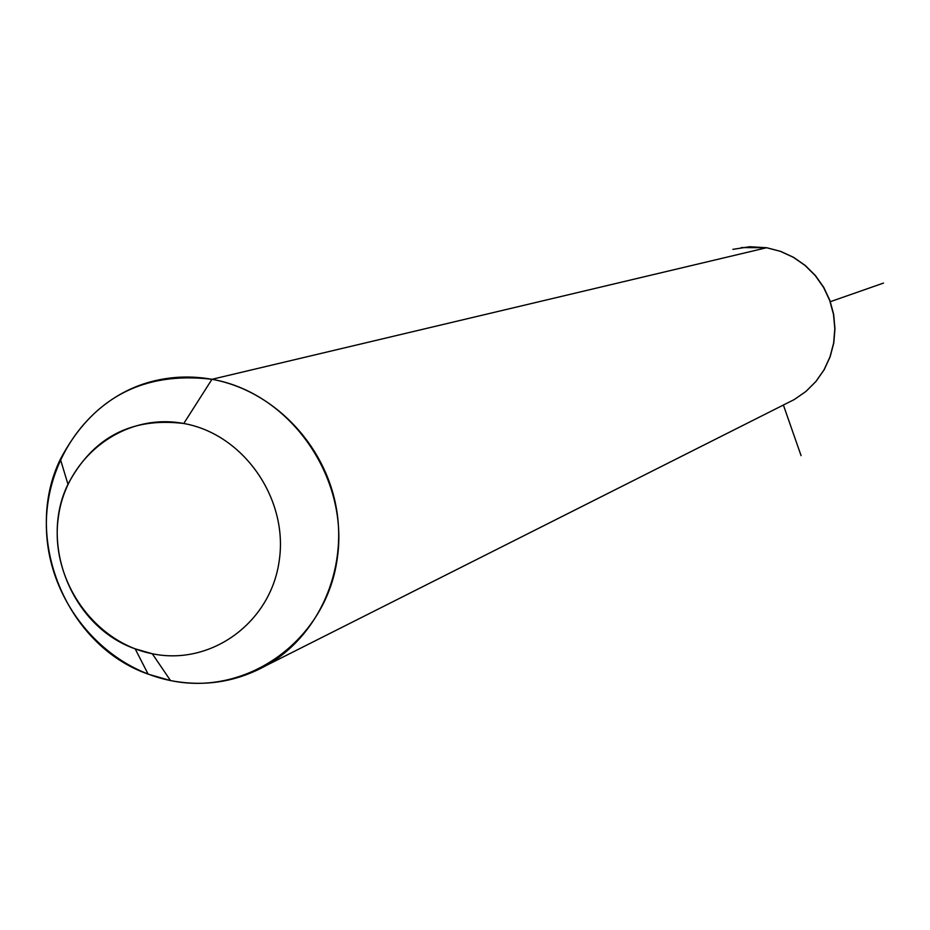 <?xml version="1.0" encoding="UTF-8"?>
<svg xmlns="http://www.w3.org/2000/svg" width="930" height="930" viewBox="0 0 930 930"><rect width="100%" height="100%" fill="white"/><g stroke="black" fill="none" stroke-linecap="round" stroke-linejoin="round"><path stroke-width="1.4" d="M170.516 680.562L152.288 653.744C210.971 666.043 270.886 622.716 279.244 560.569C288.498 498.596 243.335 433.961 183.768 423.499L211.959 379.3C290.137 392.751 349.552 477.555 337.218 558.825C326.058 640.34 247.229 696.791 170.516 680.562L148.126 674.134C66.042 645.536 21.971 537.598 60.38 459.222C92.779 397.808 143.313 371.163 211.959 379.3L183.768 423.499C131.432 417.093 92.826 437.356 67.971 484.263C38.49 544.201 72.319 627.053 135.164 648.838L152.288 653.744L170.516 680.562C204.484 687.061 236.476 681.992 266.492 665.369C318.816 635.62 348.029 569.59 335.997 506.269C324.105 442.924 272.304 390.158 211.959 379.3L766.599 247.74L780.363 251.321L793.325 257.296L805.078 265.469L815.261 275.606L823.55 287.382L829.688 300.437L833.489 314.352L834.815 328.697L833.64 343.031L829.99 356.888L824.015 369.849L815.877 381.521L805.833 391.53L794.22 399.575L787.152 403.132L794.22 399.575L805.833 391.53L815.877 381.521L824.015 369.849L829.99 356.888L833.64 343.031L834.815 328.697L833.489 314.352L829.688 300.437L823.55 287.382L815.261 275.606L805.078 265.469L793.325 257.296L780.363 251.321L766.599 247.74L211.959 379.3C191.162 375.592 170.736 376.429 150.707 381.788C86.188 399.121 41.711 465.616 46.733 535.122C51.371 604.663 104.509 667.38 170.516 680.562M152.288 653.744C93.477 642.339 49.767 579.041 58.253 517.975C65.867 456.758 124.329 412.106 183.768 423.499C243.335 433.961 288.498 498.596 279.244 560.569C270.886 622.716 210.971 666.043 152.288 653.744M732.887 249.356L749.627 246.729L766.599 247.74L749.627 246.729L732.887 249.356M266.492 665.369L794.22 399.575L805.892 391.495L815.97 381.451L824.143 369.768L830.141 356.795L833.792 342.938L834.966 328.627L833.652 314.305L829.886 300.425L823.771 287.405L815.505 275.652L805.334 265.527L793.592 257.343L780.619 251.356L766.925 247.787M783.386 405.027L801.079 455.654M830.327 301.68L883.5 283.08M67.971 484.263L60.38 459.222M135.164 648.838L148.126 674.134M161.588 379.312L150.707 381.788M766.704 247.729L741.28 247.578"/></g></svg>
